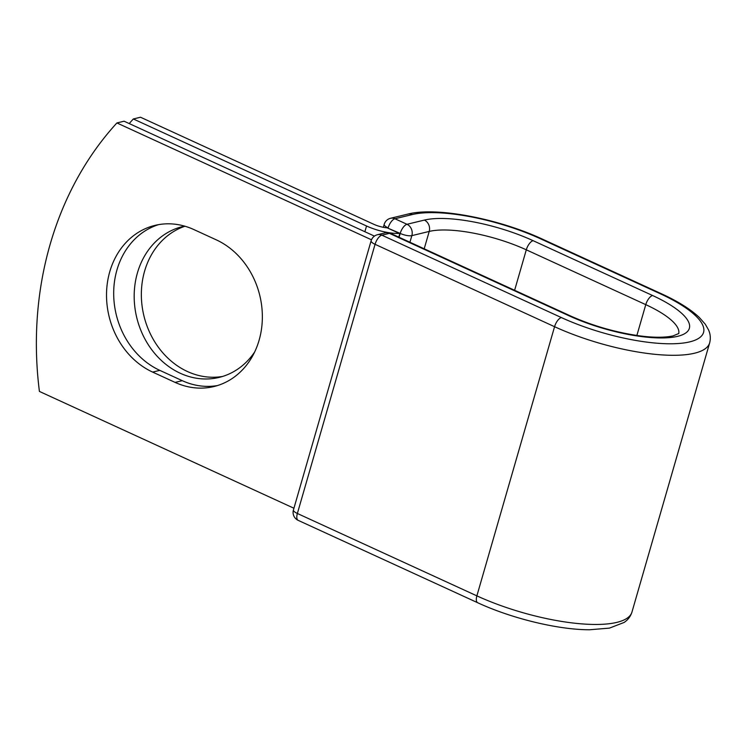 <?xml version="1.0" encoding="UTF-8"?>
<svg xmlns="http://www.w3.org/2000/svg" width="747" height="747" viewBox="0 0 747 747"><rect width="100%" height="100%" fill="white"/><g stroke="black" fill="none" stroke-linecap="round" stroke-linejoin="round"><path stroke-width="1.12" d="M109.772 271.693A77.595 65.997 -103.6 0 0 152.631 372.09L175.097 382.399A77.595 65.997 -103.6 0 0 213.913 386.544A77.595 65.997 -103.6 0 0 262.346 318.231A77.595 65.997 -103.6 0 0 216.247 239.834L193.781 229.525A77.595 65.997 -103.6 0 0 154.965 225.389A77.595 65.997 -103.6 0 0 109.772 271.693M158.579 224.642A77.595 65.997 -103.6 0 0 116.943 269.956A77.595 65.997 -103.6 0 0 159.802 370.363L182.268 380.671A77.595 65.997 -103.6 0 0 217.461 385.555M222.671 376.423A77.595 65.997 76.4 0 1 158.756 347.766A77.595 65.997 76.4 0 1 144.601 271.142A77.595 65.997 76.4 0 1 184.976 226.229M254.652 352.005A77.595 65.997 76.4 0 1 219.114 377.412A77.595 65.997 76.4 0 1 152.855 351.174A77.595 65.997 76.4 0 1 137.429 272.879A77.595 65.997 76.4 0 1 182.632 226.565A77.595 65.997 76.4 0 1 184.612 226.126M133.34 118.969L366.534 225.996A27.359 8.012 16.1 0 0 399.253 233.372L388.038 228.218A8.768 2.568 -163.9 0 1 387.217 227.826A13.325 3.903 16.1 0 1 373.705 224.259L140.511 117.232L133.34 118.969A328.792 279.658 -103.6 0 0 129.222 123.572M398.786 237.135L399.804 233.624L399.253 233.372M293.926 508.24L39.414 391.428A328.792 279.658 76.4 0 1 116.906 122.947L124.077 121.21L374.434 236.108M371.483 239.787L116.906 122.947M159.802 370.363L152.631 372.09M364.881 231.729L366.534 225.996M399.085 237.275L400.196 233.428L388.038 228.218M636.874 335.459L645.772 304.645A8.768 3.828 -65.3 0 1 652.579 295.513A81.834 23.969 16.1 0 1 677.65 336.327A81.834 23.969 16.1 0 1 568.915 315.738A8.768 3.828 114.7 0 1 570.25 315.832L390.746 233.438A8.768 3.828 114.7 0 0 389.411 233.353L381.866 235.184A8.768 3.828 114.7 0 0 375.059 244.316L554.563 326.7L476.875 595.863A105.364 30.86 16.1 0 0 631.962 612.054L709.65 342.901A105.364 30.86 16.1 0 1 554.563 326.7A8.768 3.828 114.7 0 1 561.37 317.568A96.596 28.293 16.1 0 0 689.714 341.874A96.596 28.293 16.1 0 0 660.124 293.683L540.651 238.853A96.596 28.293 16.1 0 0 412.307 214.548A8.768 7.461 -103.6 0 0 407.918 214.081L390.55 218.283A8.768 7.461 76.4 0 1 394.939 218.75L407.003 224.287A8.768 7.461 76.4 0 1 411.849 235.632L409.935 242.252M412.307 214.548L394.939 218.75A8.768 3.828 -65.3 0 0 388.132 227.891A8.768 2.568 -163.9 0 1 384.191 224.371L383.342 227.303M514.618 290.294L526.299 249.815A73.066 21.402 16.1 0 0 429.217 231.43L411.849 235.632A8.768 2.568 -163.9 0 1 400.196 233.428A8.768 3.828 -65.3 0 1 407.003 224.287L424.371 220.085A8.768 7.461 -103.6 0 1 429.217 231.43L424.203 248.798M540.651 238.853A8.768 3.828 -65.3 0 1 541.986 238.937C498.594 218.778 436.5 206.62 407.918 214.081M678.706 333.629A73.066 21.402 16.1 0 0 645.772 304.645L526.299 249.815A8.768 3.828 -65.3 0 1 533.106 240.674A81.834 23.969 16.1 0 0 424.371 220.085M660.124 293.683A8.768 3.828 -65.3 0 1 661.45 293.767L541.986 238.937M652.579 295.513L533.106 240.674M561.37 317.568L381.866 235.184A8.768 7.461 -103.6 0 0 377.478 234.717A8.768 8.768 0 0 0 371.119 240.805A8.768 2.568 -163.9 0 0 375.059 244.316L297.371 513.478L476.875 595.863A8.768 3.828 114.7 0 0 477.707 602.745C511.564 618.46 558.121 629.786 589.467 629.768L609.44 628.115L624.128 622.438C627.956 619.889 630.571 616.424 631.962 612.054M568.915 315.738L389.411 233.353A8.768 7.461 -103.6 0 0 385.022 232.887L377.478 234.717M371.119 240.805L293.431 509.958A8.768 2.568 -163.9 0 0 297.371 513.478A8.768 3.828 114.7 0 0 298.193 520.36L477.707 602.745M182.268 380.671L175.097 382.399M709.65 342.901C710.799 338.447 710.434 334.114 708.548 329.913L705.317 324.282L699.248 317.4C690.452 309.165 677.846 301.284 661.45 293.767M570.25 315.832C591.857 325.515 614.473 332.116 638.115 335.636C649.619 337.299 662.71 338.064 672.916 335.945L678.818 333.507M390.55 218.283A8.768 8.768 0 0 0 384.191 224.371M390.746 233.438A8.768 8.768 0 0 0 385.022 232.887M293.431 509.958A8.768 8.768 0 0 0 298.193 520.36"/></g></svg>
